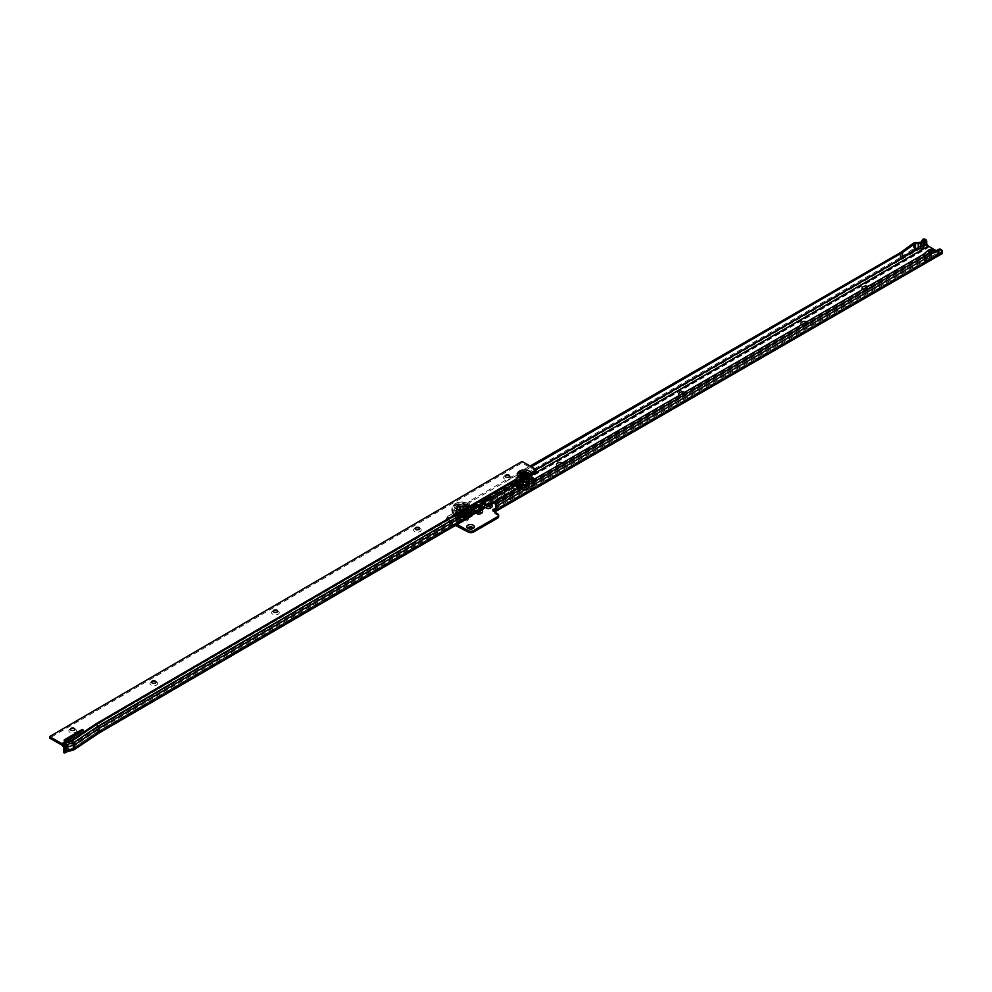 <?xml version="1.0" encoding="UTF-8"?>
<svg xmlns="http://www.w3.org/2000/svg" width="992" height="992" viewBox="0 0 992 992"><rect width="100%" height="100%" fill="white"/><g stroke="black" fill="none" stroke-linecap="round" stroke-linejoin="round"><path stroke-width="0.74" stroke-dasharray="4.96 3.72" d="M463.785 513.856A2.79 1.612 0 0 0 460.747 513.509A2.79 1.612 0 0 0 459.023 514.997A2.79 1.612 0 0 0 459.842 516.138A2.79 1.612 0 0 0 462.88 516.485A2.79 1.612 0 0 0 464.603 514.997A2.79 1.612 0 0 0 463.785 513.856A2.79 1.612 0 0 0 459.842 513.856A2.79 1.612 0 0 0 459.842 516.138A2.79 1.612 0 0 0 463.785 516.138A2.79 1.612 0 0 0 463.785 513.856M463.785 515.319A2.79 1.612 0 0 0 460.747 514.972A2.79 1.612 0 0 0 459.023 516.46A2.79 1.612 0 0 0 459.842 517.601A2.79 1.612 0 0 0 462.88 517.948A2.79 1.612 0 0 0 464.603 516.46A2.79 1.612 0 0 0 463.785 515.319M867.913 286.44A3.832 2.207 180 0 1 868.533 286.725A3.832 2.207 180 0 1 868.533 289.85A3.832 2.207 180 0 1 863.114 289.85L864.23 290.495A2.244 1.302 0 0 0 867.417 290.495A2.244 1.302 0 0 0 868.074 289.565A2.244 1.302 0 0 0 867.417 288.647A2.244 1.302 0 0 0 864.962 288.374A2.244 1.302 0 0 0 863.573 289.565A2.244 1.302 0 0 0 864.23 290.495L863.114 289.85A3.832 2.207 180 0 1 862.618 289.49M806.806 321.718A3.832 2.207 180 0 1 807.426 322.003A3.832 2.207 180 0 1 807.426 325.128A3.832 2.207 180 0 1 802.007 325.128L803.123 325.773A2.244 1.302 0 0 0 806.31 325.773A2.244 1.302 0 0 0 806.967 324.855A2.244 1.302 0 0 0 806.31 323.925A2.244 1.302 0 0 0 803.855 323.652A2.244 1.302 0 0 0 802.466 324.855A2.244 1.302 0 0 0 803.123 325.773L802.007 325.128A3.832 2.207 180 0 1 801.511 324.768M684.592 392.274A3.832 2.207 180 0 1 685.212 392.559A3.832 2.207 180 0 1 685.212 395.684A3.832 2.207 180 0 1 679.793 395.684L680.909 396.329A2.244 1.302 0 0 0 684.096 396.329A2.244 1.302 0 0 0 684.753 395.411A2.244 1.302 0 0 0 684.096 394.494A2.244 1.302 0 0 0 681.64 394.208A2.244 1.302 0 0 0 680.252 395.411A2.244 1.302 0 0 0 680.909 396.329L679.793 395.684A3.832 2.207 180 0 1 679.297 395.337M562.377 462.83A3.832 2.207 180 0 1 562.997 463.128A3.832 2.207 180 0 1 562.997 466.24A3.832 2.207 180 0 1 557.578 466.24L558.694 466.885A2.244 1.302 0 0 0 561.881 466.885A2.244 1.302 0 0 0 562.538 465.967A2.244 1.302 0 0 0 561.881 465.05A2.244 1.302 0 0 0 559.426 464.764A2.244 1.302 0 0 0 558.037 465.967A2.244 1.302 0 0 0 558.694 466.885L557.578 466.24A3.832 2.207 180 0 1 557.082 465.893M486.365 508.09A2.244 1.302 0 0 0 486.774 508.412L485.658 507.768L486.774 508.412A2.244 1.302 0 0 0 489.949 508.412A2.244 1.302 0 0 0 490.358 508.09M485.125 507.383A3.832 2.207 180 0 1 485.981 504.482A3.832 2.207 180 0 1 491.065 504.643A3.832 2.207 180 0 1 491.114 504.68M476.817 513.608A2.244 1.302 0 0 0 477.226 513.93L476.11 513.286L477.226 513.93A2.244 1.302 0 0 0 480.401 513.93A2.244 1.302 0 0 0 480.81 513.608M475.602 512.926A3.832 2.207 180 0 1 476.408 510.012A3.832 2.207 180 0 1 481.517 510.161A3.832 2.207 180 0 1 481.604 510.21M479.024 511.711A2.244 1.302 0 0 0 476.966 512.269M468.534 528.674A2.244 1.302 0 0 0 468.943 528.996L467.827 528.352L468.943 528.996A2.244 1.302 0 0 0 472.13 528.996A2.244 1.302 0 0 0 472.539 528.674M867.417 288.833A2.244 1.302 0 0 0 864.962 288.548A2.244 1.302 0 0 0 863.573 289.751A2.244 1.302 0 0 0 864.23 290.668A2.244 1.302 0 0 0 866.686 290.954A2.244 1.302 0 0 0 868.074 289.751A2.244 1.302 0 0 0 867.417 288.833M806.31 324.111A2.244 1.302 0 0 0 803.855 323.838A2.244 1.302 0 0 0 802.466 325.029A2.244 1.302 0 0 0 803.123 325.946A2.244 1.302 0 0 0 805.578 326.232A2.244 1.302 0 0 0 806.967 325.029A2.244 1.302 0 0 0 806.31 324.111M684.096 394.68A2.244 1.302 0 0 0 681.64 394.394A2.244 1.302 0 0 0 680.252 395.597A2.244 1.302 0 0 0 680.909 396.515A2.244 1.302 0 0 0 683.364 396.8A2.244 1.302 0 0 0 684.753 395.597A2.244 1.302 0 0 0 684.096 394.68M561.881 465.236A2.244 1.302 0 0 0 559.426 464.95A2.244 1.302 0 0 0 558.037 466.153A2.244 1.302 0 0 0 558.694 467.071A2.244 1.302 0 0 0 561.15 467.356A2.244 1.302 0 0 0 562.538 466.153A2.244 1.302 0 0 0 561.881 465.236M486.117 507.594A2.244 1.302 0 0 0 486.105 507.681A2.244 1.302 0 0 0 486.774 508.598A2.244 1.302 0 0 0 489.217 508.884A2.244 1.302 0 0 0 490.606 507.681A2.244 1.302 0 0 0 490.606 507.594M478.714 511.897A2.244 1.302 0 0 0 477.301 512.232M476.569 513.1A2.244 1.302 0 0 0 476.557 513.199A2.244 1.302 0 0 0 477.226 514.116A2.244 1.302 0 0 0 479.669 514.389A2.244 1.302 0 0 0 481.058 513.199A2.244 1.302 0 0 0 481.058 513.1M468.298 528.166A2.244 1.302 0 0 0 468.286 528.265A2.244 1.302 0 0 0 468.943 529.182A2.244 1.302 0 0 0 471.398 529.455A2.244 1.302 0 0 0 472.787 528.265A2.244 1.302 0 0 0 472.787 528.166M900.327 252.315L900.327 258.974L899.694 252.687M901.22 251.807L901.17 257.288L913.917 249.922M938.258 251.026L936.994 250.368L939.015 249.215M935.406 250.616L930.57 250.207L934.427 251.026L929.628 252.898L924.767 257.573L929.752 253.332L937.118 250.455L929.752 253.332L929.752 257.275L924.767 261.528L924.767 257.573M936.994 250.53L929.777 253.196L924.891 257.511M940.379 249.24A3.596 2.083 -60 0 1 941.123 250.889L941.482 253.853L941.011 252.216L495.206 509.603M937.118 250.455L937.118 254.398L495.43 509.404M915.455 249.042L922.61 244.689L921.382 247.182L924.098 245.632M926.863 244.057L926.379 245.136A2.071 1.19 60 0 1 925.474 243.04L922.61 244.689L922.61 239.456M466.587 510.917L466.587 509.454A1.352 0.781 180 0 1 464.678 509.442L464.678 510.917A1.352 0.781 0 0 0 466.587 510.917L469.414 512.542A2.071 1.19 60 0 1 468.869 512.095L467.133 510.285A2.071 1.19 60 0 1 466.24 508.474L466.662 507.941A1.352 0.781 120 0 0 467.17 506.664L467.17 505.35A3.596 2.083 -60 0 1 469.055 501.419L530.137 466.054M918.505 248.868L921.357 247.219A1.352 0.781 180 0 1 920.216 247.727L920.216 242.284M466.587 509.454L469.427 511.078L466.24 508.474M920.216 247.727L915.356 248L915.356 242.556M924.718 239.097A3.596 2.083 -60 0 1 925.474 240.746L925.474 243.04M531.414 466.786L470.642 501.865L469.377 501.134M470.642 501.865L470.32 502.15A3.596 2.083 120 0 0 468.435 506.081L468.435 507.408A1.352 0.781 -60 0 1 467.926 508.673L467.492 508.958M505.064 496.744L506.342 497.488A3.596 2.083 0 0 0 510.272 497.934A3.596 2.083 0 0 0 512.492 496.012A3.596 2.083 0 0 0 511.438 494.537L510.161 493.805A3.596 2.083 0 0 0 506.242 493.359A3.596 2.083 0 0 0 504.01 495.281A3.596 2.083 0 0 0 505.064 496.744L505.064 498.22L506.342 498.951A3.596 2.083 0 0 0 510.272 499.398A3.596 2.083 0 0 0 512.492 497.488A3.596 2.083 0 0 0 511.438 496.012L510.161 495.281A3.596 2.083 0 0 0 506.242 494.822A3.596 2.083 0 0 0 504.01 496.744A3.596 2.083 0 0 0 505.064 498.22M936.237 250.666L940.788 252.191M464.678 509.479A4.055 2.344 0 0 0 465.868 507.83A4.055 2.344 0 0 0 463.363 505.672A4.055 2.344 0 0 0 458.949 506.168A4.055 2.344 0 0 0 457.771 507.83A4.055 2.344 0 0 0 460.263 509.987A4.055 2.344 0 0 0 464.678 509.479L464.814 509.516A3.596 2.083 0 0 0 459.718 509.516L447.628 516.497A3.596 2.083 0 0 0 446.574 517.973A3.596 2.083 0 0 0 447.628 519.436L457.114 524.47M495.293 503.266A3.596 2.542 -165 0 1 495.74 502.473L923.106 255.614L924.891 257.362L495.554 505.238M923.44 254.374L923.106 255.614L927.979 251.447L930.558 250.443M496.31 500.985L495.975 502.212M899.694 257.932L466.662 507.941L467.926 508.673L535.668 469.563M535.792 469.836L467.604 509.194L467.133 510.285L926.379 245.136L927.805 247.132A2.071 1.19 -120 0 0 928.351 247.578L938.878 253.654A2.071 1.19 -120 0 0 939.424 253.853L941.272 253.828M927.247 244.888L926.9 245.669M495.107 511.661A2.071 1.19 60 0 1 494.958 511.649L493.222 511.463A2.071 1.19 60 0 1 492.677 511.264L492.664 509.801L492.652 511.264L495.107 512.678A1.352 0.781 0 0 0 495.107 513.782L497.587 515.22A3.596 2.083 180 0 1 498.641 516.683M469.427 512.542L469.427 511.078L469.414 512.554L928.351 247.578M447.628 519.436L447.628 520.912L455.464 525.438M447.628 520.912A3.596 2.083 180 0 1 446.574 519.436A3.596 2.083 180 0 1 447.628 517.973L459.718 510.992A3.596 2.083 180 0 1 464.814 510.992L464.678 510.917M495.107 512.678L495.107 513.782M464.814 509.516L464.814 510.992M941.966 253.766A2.071 1.19 60 0 1 941.482 253.853L494.958 511.649L494.785 511.029M902.559 257.945L918.257 248.88M901.158 257.238L913.52 248.558A2.703 1.562 180 0 1 915.356 248M941.123 252.08L929.752 257.275M930.57 250.207L930.756 249.265M495.554 504.866L924.755 257.064L929.628 252.898L927.979 251.447L928.314 250.207M937.006 251.249L934.29 251.013L935.791 250.84M900.327 258.974L900.327 252.687M455.985 510.682L454.832 510.954L455.985 510.682M455.985 512.703L454.832 512.976L455.985 512.703M455.985 507.916L454.832 508.202L455.985 507.916M455.03 510.496L456.184 510.223L455.03 510.496M457.684 507.036L456.531 507.309L457.684 507.036M457.684 509.057L456.531 509.33L457.684 509.057M457.684 504.283L456.531 504.556L457.684 504.283M456.729 506.85L457.882 506.577L456.729 506.85M463.983 506.056L462.83 506.342L463.983 506.056M463.983 508.078L462.83 508.363L463.983 508.078M463.983 503.304L462.83 503.576L463.983 503.304M463.028 505.883L464.182 505.598L463.028 505.883M468.596 508.722L467.443 509.008L468.596 508.722M468.596 510.744L467.443 511.029L468.596 510.744M468.596 505.97L467.443 506.242L468.596 505.97M467.641 508.549L468.794 508.264L467.641 508.549M466.91 512.368L465.756 512.641L466.91 512.368M466.91 514.389L465.756 514.662L466.91 514.389M466.91 509.615L465.756 509.888L466.91 509.615M465.955 512.182L467.108 511.909L465.955 512.182M460.61 513.348L459.457 513.62L460.61 513.348M460.61 515.369L459.457 515.642L460.61 515.369M460.61 510.582L459.457 510.855L460.61 510.582M459.656 513.162L460.809 512.876L459.656 513.162M463.562 511.029L463.723 511.116A2.703 1.562 0 0 0 459.904 511.116A2.703 1.562 0 0 0 459.904 513.323A2.703 1.562 0 0 0 463.723 513.323A2.703 1.562 0 0 0 463.723 511.116L463.562 511.029A2.48 1.426 180 0 1 464.293 512.033A2.48 1.426 180 0 1 462.768 513.36A2.48 1.426 180 0 1 460.065 513.05A2.48 1.426 180 0 1 459.346 512.033A2.48 1.426 180 0 1 460.065 511.029A2.48 1.426 180 0 1 463.562 511.029M460.065 509.665L459.904 509.578A2.703 1.562 180 0 1 459.904 507.371A2.703 1.562 180 0 1 463.723 507.371A2.703 1.562 180 0 1 463.723 509.578A2.703 1.562 180 0 1 459.904 509.578L460.065 509.665A2.48 1.426 0 0 0 463.562 509.665A2.48 1.426 0 0 0 464.293 508.66A2.48 1.426 0 0 0 463.562 507.644A2.48 1.426 0 0 0 460.871 507.334A2.48 1.426 0 0 0 459.346 508.66A2.48 1.426 0 0 0 460.065 509.665M454.844 513.261A9.858 5.692 0 0 0 465.756 514.464A9.858 5.692 0 0 0 471.671 509.032A9.858 5.692 0 0 0 468.782 505.213A9.858 5.692 0 0 0 458.217 503.948A9.858 5.692 0 0 0 451.968 509.032A9.858 5.692 0 0 0 454.844 513.261M457.833 512.269A5.63 3.249 0 0 0 463.971 512.976A5.63 3.249 0 0 0 467.443 509.975A5.63 3.249 0 0 0 465.794 507.681A5.63 3.249 0 0 0 459.668 506.974A5.63 3.249 0 0 0 456.196 509.975A5.63 3.249 0 0 0 457.833 512.269A5.63 3.249 0 0 0 463.971 512.976A5.63 3.249 0 0 0 467.443 509.975A5.63 3.249 0 0 0 465.794 507.681A5.63 3.249 0 0 0 459.668 506.974A5.63 3.249 0 0 0 456.196 509.975A5.63 3.249 0 0 0 457.833 512.269M457.833 511.537A5.63 3.249 0 0 0 463.971 512.244A5.63 3.249 0 0 0 467.443 509.243A5.63 3.249 0 0 0 465.794 506.949A5.63 3.249 0 0 0 459.668 506.242A5.63 3.249 0 0 0 456.196 509.243A5.63 3.249 0 0 0 457.833 511.537A5.63 3.249 180 0 1 456.196 509.243A5.63 3.249 180 0 1 459.668 506.242A5.63 3.249 180 0 1 465.794 506.949A5.63 3.249 180 0 1 467.443 509.243A5.63 3.249 180 0 1 463.971 512.244A5.63 3.249 180 0 1 457.833 511.537M454.844 514.005A9.858 5.692 0 0 0 465.422 515.27A9.858 5.692 0 0 0 471.671 510.186A9.858 5.692 0 0 0 468.782 505.957A9.858 5.692 0 0 0 457.882 504.767A9.858 5.692 0 0 0 451.968 510.186A9.858 5.692 0 0 0 454.844 514.005M465.955 514.86L467.108 514.588L465.955 514.86M465.955 510.235L467.108 509.962L465.955 510.235M459.656 515.84L460.809 515.567L459.656 515.84M459.656 511.215L460.809 510.93L459.656 511.215M455.03 513.174L456.184 512.901L455.03 513.174M455.03 508.549L456.184 508.276L455.03 508.549M456.729 509.541L457.882 509.256L456.729 509.541M456.729 504.903L457.882 504.63L456.729 504.903M463.028 508.561L464.182 508.288L463.028 508.561M463.028 503.936L464.182 503.651L463.028 503.936M467.641 511.227L468.794 510.954L467.641 511.227M467.641 506.59L468.794 506.317L467.641 506.59M468.881 505.164A9.994 5.766 180 0 1 471.808 509.243A9.994 5.766 180 0 1 465.645 514.575A9.994 5.766 180 0 1 454.758 513.323A9.994 5.766 180 0 1 451.819 509.243A9.994 5.766 180 0 1 457.994 503.911A9.994 5.766 180 0 1 468.881 505.164M454.758 514.054A9.994 5.766 0 0 0 465.645 515.307A9.994 5.766 0 0 0 471.808 509.975A9.994 5.766 0 0 0 468.881 505.895A9.994 5.766 0 0 0 457.994 504.643A9.994 5.766 0 0 0 451.819 509.975A9.994 5.766 0 0 0 454.758 514.054M460.226 508.71A2.244 1.302 0 0 0 462.681 508.995A2.244 1.302 0 0 0 464.07 507.792A2.244 1.302 0 0 0 463.413 506.875A2.244 1.302 0 0 0 460.958 506.59A2.244 1.302 0 0 0 459.569 507.792A2.244 1.302 0 0 0 460.226 508.71M460.226 508.747A2.244 1.302 0 0 0 462.681 509.032A2.244 1.302 0 0 0 464.07 507.83A2.244 1.302 0 0 0 463.413 506.912A2.244 1.302 0 0 0 460.958 506.627A2.244 1.302 0 0 0 459.569 507.83A2.244 1.302 0 0 0 460.226 508.747M460.486 508.598A1.885 1.091 0 0 0 462.545 508.834A1.885 1.091 0 0 0 463.71 507.83A1.885 1.091 0 0 0 463.152 507.061A1.885 1.091 0 0 0 461.094 506.825A1.885 1.091 0 0 0 459.928 507.83A1.885 1.091 0 0 0 460.486 508.598M460.486 509.181A1.885 1.091 0 0 0 462.545 509.429A1.885 1.091 0 0 0 463.71 508.412A1.885 1.091 0 0 0 463.152 507.644A1.885 1.091 0 0 0 461.094 507.408A1.885 1.091 0 0 0 459.928 508.412A1.885 1.091 0 0 0 460.486 509.181M460.065 509.429A2.48 1.426 0 0 0 462.768 509.739A2.48 1.426 0 0 0 464.293 508.412A2.48 1.426 0 0 0 463.562 507.408A2.48 1.426 0 0 0 460.871 507.098A2.48 1.426 0 0 0 459.346 508.412A2.48 1.426 0 0 0 460.065 509.429M458.763 514.042A4.315 2.492 0 0 0 463.772 514.501A4.315 2.492 0 0 0 466.091 511.884A4.315 2.492 0 0 0 464.876 510.508A4.315 2.492 0 0 0 460.474 509.9A4.315 2.492 0 0 0 457.548 511.884A4.315 2.492 0 0 0 458.763 514.042M458.763 516.758A4.315 2.492 0 0 0 463.152 517.365A4.315 2.492 0 0 0 466.091 515.381A4.315 2.492 0 0 0 464.876 513.236A4.315 2.492 0 0 0 459.854 512.765A4.315 2.492 0 0 0 457.548 515.381A4.315 2.492 0 0 0 458.763 516.758M463.723 515.356A2.703 1.562 0 0 0 460.784 515.022A2.703 1.562 0 0 0 459.122 516.46A2.703 1.562 0 0 0 459.904 517.564A2.703 1.562 0 0 0 462.855 517.898A2.703 1.562 0 0 0 464.516 516.46A2.703 1.562 0 0 0 463.723 515.356M459.147 518.01A3.782 2.182 180 0 1 458.031 516.46A3.782 2.182 180 0 1 460.375 514.451A3.782 2.182 180 0 1 464.492 514.922A3.782 2.182 180 0 1 465.595 516.46A3.782 2.182 180 0 1 463.264 518.481A3.782 2.182 180 0 1 459.147 518.01M464.492 515.146A3.782 2.182 180 0 1 465.595 516.683A3.782 2.182 180 0 1 463.264 518.704A3.782 2.182 180 0 1 459.147 518.233A3.782 2.182 180 0 1 458.031 516.683A3.782 2.182 180 0 1 460.375 514.662A3.782 2.182 180 0 1 464.492 515.146M462.991 516.361A1.649 0.955 0 0 0 462.706 516.237A1.649 0.955 0 0 0 460.92 516.237A1.649 0.955 0 0 0 460.648 516.361A1.649 0.955 0 0 0 460.648 517.712A1.649 0.955 0 0 0 462.991 517.712A1.649 0.955 0 0 0 462.991 516.361M463.19 509.206A1.934 1.116 0 0 0 463.748 508.412A1.934 1.116 0 0 0 462.557 507.383A1.934 1.116 0 0 0 460.449 507.631A1.934 1.116 0 0 0 459.879 508.412A1.934 1.116 0 0 0 461.082 509.454A1.934 1.116 0 0 0 463.19 509.206M463.19 508.623A1.934 1.116 0 0 0 463.748 507.83A1.934 1.116 0 0 0 462.557 506.8A1.934 1.116 0 0 0 460.449 507.036A1.934 1.116 0 0 0 459.879 507.83A1.934 1.116 0 0 0 461.082 508.859A1.934 1.116 0 0 0 463.19 508.623M458.949 506.763A4.055 2.344 0 0 0 457.771 508.412A4.055 2.344 0 0 0 460.263 510.582A4.055 2.344 0 0 0 464.678 510.074A4.055 2.344 0 0 0 465.868 508.412A4.055 2.344 0 0 0 463.363 506.255A4.055 2.344 0 0 0 458.949 506.763M70.655 728.884A3.832 2.207 0 0 0 69.948 729.207A3.832 2.207 0 0 0 69.961 732.332A3.832 2.207 0 0 0 75.367 732.332A3.832 2.207 0 0 0 75.355 729.207A3.832 2.207 0 0 0 74.648 728.884M74.896 729.393A2.244 1.302 180 0 1 74.896 729.48A2.244 1.302 180 0 1 73.52 730.682A2.244 1.302 180 0 1 71.064 730.41A2.244 1.302 180 0 1 70.395 729.48A2.244 1.302 180 0 1 70.407 729.393M151.776 681.64A3.832 2.207 0 0 0 151.069 681.963A3.832 2.207 0 0 0 151.082 685.088A3.832 2.207 0 0 0 156.476 685.075A3.832 2.207 0 0 0 156.476 681.963A3.832 2.207 0 0 0 155.769 681.64M156.017 682.149A2.244 1.302 180 0 1 156.017 682.236A2.244 1.302 180 0 1 154.64 683.438A2.244 1.302 180 0 1 152.185 683.153A2.244 1.302 180 0 1 151.516 682.236A2.244 1.302 180 0 1 151.528 682.149M273.445 610.774A3.832 2.207 0 0 0 272.738 611.097A3.832 2.207 0 0 0 272.75 614.222A3.832 2.207 0 0 0 278.157 614.209A3.832 2.207 0 0 0 278.157 611.097A3.832 2.207 0 0 0 277.45 610.774M277.698 611.27A2.244 1.302 180 0 1 277.698 611.37A2.244 1.302 180 0 1 276.309 612.572A2.244 1.302 180 0 1 273.866 612.287A2.244 1.302 180 0 1 273.197 611.37A2.244 1.302 180 0 1 273.197 611.27M415.4 528.091A3.832 2.207 0 0 0 414.693 528.414A3.832 2.207 0 0 0 414.706 531.538A3.832 2.207 0 0 0 420.112 531.526A3.832 2.207 0 0 0 420.112 528.414A3.832 2.207 0 0 0 419.405 528.091M419.653 528.6A2.244 1.302 180 0 1 419.653 528.686A2.244 1.302 180 0 1 418.264 529.889A2.244 1.302 180 0 1 415.822 529.604A2.244 1.302 180 0 1 415.152 528.686A2.244 1.302 180 0 1 415.164 528.6M505.399 475.676A3.832 2.207 0 0 0 504.692 475.999A3.832 2.207 0 0 0 504.705 479.124A3.832 2.207 0 0 0 510.111 479.124A3.832 2.207 0 0 0 510.099 475.999A3.832 2.207 0 0 0 509.392 475.676M509.64 476.185A2.244 1.302 180 0 1 509.64 476.272A2.244 1.302 180 0 1 508.264 477.474A2.244 1.302 180 0 1 505.808 477.202A2.244 1.302 180 0 1 505.139 476.272A2.244 1.302 180 0 1 505.151 476.185M522.412 477.958A2.79 1.612 180 0 1 521.581 476.817A2.79 1.612 180 0 1 523.305 475.329A2.79 1.612 180 0 1 526.343 475.676A2.79 1.612 180 0 1 527.161 476.817A2.79 1.612 180 0 1 525.45 478.305A2.79 1.612 180 0 1 522.412 477.958A2.79 1.612 180 0 1 522.387 475.689A2.79 1.612 180 0 1 526.343 475.676A2.79 1.612 180 0 1 526.355 477.958A2.79 1.612 180 0 1 522.412 477.958M522.412 476.495A2.79 1.612 180 0 1 521.581 475.354A2.79 1.612 180 0 1 523.305 473.866A2.79 1.612 180 0 1 526.343 474.201A2.79 1.612 180 0 1 527.161 475.354A2.79 1.612 180 0 1 525.45 476.842A2.79 1.612 180 0 1 522.412 476.495M65.422 740.664L64.269 742.066L68.894 741.123A4.501 2.604 0 0 0 70.283 740.491L83.328 731.699L82.386 730.868M75.355 729.207A3.832 2.207 0 0 0 75.342 729.194L74.239 728.562M156.476 681.963A3.832 2.207 0 0 0 156.463 681.95L155.36 681.318M278.157 611.097A3.832 2.207 0 0 0 278.144 611.084L277.041 610.452M420.112 528.414A3.832 2.207 0 0 0 420.1 528.401L418.996 527.769M510.099 475.999A3.832 2.207 0 0 0 510.086 475.986L508.983 475.354M61.926 745.116L71.449 741.78L95.827 725.375L515.654 480.835L517.489 482.707L516.72 483.488A1.352 0.781 119.8 0 0 516.658 483.91L516.658 487.618L517.936 488.448L516.708 489.44A3.596 1.476 -11.6 0 0 513.41 490.036L513.075 488.436A3.596 1.476 -11.6 0 1 516.373 487.841L516.708 489.44L517.936 488.448L514.612 484.108A9.771 5.642 180 0 1 520.453 478.727A9.771 5.642 180 0 1 531.253 479.892A9.771 5.642 180 0 1 534.142 484.108A9.771 5.642 180 0 1 528.438 489.019A9.771 5.642 180 0 1 518.27 488.3M534.775 468.708L534.775 470.183L522.052 462.892L49.6 738.06M534.775 470.183A3.596 2.083 180 0 1 535.841 471.659M488.027 499.869L518.308 482.025A1.352 0.781 0 0 0 517.998 482.162L515.666 480.822L515.654 479.359L515.666 480.822M71.449 741.78L73.383 743.926L97.762 727.508L97.762 731.6L473.196 512.529M471.473 508.14A9.908 5.716 180 0 0 471.522 507.929A2.703 1.562 0 0 1 473.866 506.565L473.866 510.607A2.703 1.562 0 0 0 471.522 511.971A9.908 5.716 180 0 1 468.708 515.344L471.126 513.943L472.328 514.91M471.064 508.388L470.704 508.586A0.905 0.67 23.7 0 0 470.667 509.578L97.638 727.235L73.259 743.653L65.633 745.872L63.897 744.062L71.511 741.842L95.902 725.425L97.762 727.508L472.018 509.665M471.398 508.747L470.915 509.826L472.428 510.62M66.538 751.961L66.452 751.986A2.071 1.203 59.8 0 1 65.943 751.986L64.356 751.576L64.046 749.952L65.621 750.374L73.234 748.142L97.762 731.6L73.383 748.018L63.848 751.44L65.757 750.237L65.757 746.145L73.383 743.926L73.334 748.142L71.585 747.708L71.92 749.32L73.569 749.754L97.948 733.336L96.298 732.902L513 490.209M474.846 511.574L477.226 510.644L477.549 512.244L482 509.665L481.666 508.053L482 509.665L483.129 508.549M471.882 515.877A2.071 1.203 59.8 0 1 471.386 515.964L472.353 514.823M98.63 733.274L98.617 733.274A2.071 1.203 -120.2 0 1 97.948 733.336L471.225 515.939L470.89 514.327L97.625 731.736L95.964 731.29L512.666 488.597M481.666 508.053L477.226 510.644L479.657 508.97L479.657 505.077L479.83 508.871L484.282 506.069M485.931 505.114L488.076 504.754M481.827 502.113L481.48 502.312A0.905 0.67 23.7 0 0 481.442 503.304L479.83 504.965L479.83 508.871A9.908 5.716 180 0 0 482.608 505.511A2.703 1.562 180 0 1 484.964 504.147A9.908 5.716 0 0 0 490.78 502.498L488.052 504.085L488.858 504.556M516.224 479.806L515.741 480.897L95.827 725.375M73.334 748.142L97.712 731.724L470.977 514.315M480.922 505.66L480.934 509.714M473.866 510.607A9.908 5.716 0 0 0 479.657 508.97L479.657 505.077L477.326 506.23M472.043 514.464L471.126 513.943M483.104 508.636L481.827 507.904L477.35 510.52L478.628 511.252M477.276 510.359L478.194 510.88M63.736 746.988L65.633 745.872L63.86 747.261M482.906 508.239L481.901 507.668M483.067 504.023A11.706 6.758 180 0 1 482.918 504.196L481.79 503.676L482.794 503.39M481.38 505.399A11.706 6.758 180 0 0 482.918 504.196L483.203 504.345M488.126 504.742L489.403 504.978M516.658 487.63L488.052 504.085M490.78 502.498L490.78 498.604L488.089 499.956M517.96 481.616L516.72 483.488L517.998 484.22M64.294 749.84L71.585 747.708L95.964 731.29L96.298 732.902L71.92 749.32L64.629 751.452L64.021 749.964A3.596 1.476 -11.6 0 0 63.86 750.138M64.629 751.452L64.368 751.564A3.596 1.476 -11.6 0 0 63.872 752.556M63.86 751.39L65.708 750.361M522.052 462.892L522.052 461.429M63.823 744.012L61.988 745.178M470.915 514.327L471.386 515.964M471.026 514.253L472.266 515.307M488.138 504.283L489.378 505.35M481.802 507.966L483.042 509.032M477.363 510.558L478.603 511.624M477.251 510.644L477.722 512.281M472.254 510.186A11.706 6.758 180 0 1 472.043 510.421A11.706 6.758 180 0 1 470.295 511.86M478.181 506.85A11.706 6.758 0 0 0 480.661 505.821M488.858 500.514A11.706 6.758 0 0 0 491.747 499.36M482.558 501.679A9.908 5.716 180 0 0 482.608 501.468A2.703 1.562 180 0 1 484.964 500.104A9.908 5.716 0 0 0 485.324 500.08M487.816 499.646A9.908 5.716 0 0 0 489.899 498.914M482.224 502.522A9.908 5.716 180 0 1 480.587 504.333M477.115 505.994A9.908 5.716 0 0 0 478.814 505.374M471.299 508.648A9.908 5.716 180 0 1 469.489 510.793M73.569 749.754L64.195 753.002M525.562 478.466L526.715 478.194L525.562 478.466M525.562 476.445L526.715 476.172L525.562 476.445M525.562 481.219L526.715 480.946L525.562 481.219M526.516 478.652L525.363 478.925L526.516 478.652M519.262 479.458L520.416 479.186L519.262 479.458M519.262 477.437L520.416 477.164L519.262 477.437M519.262 482.211L520.416 481.938L519.262 482.211M520.217 479.644L519.064 479.917L520.217 479.644M517.601 483.104L518.754 482.831L517.601 483.104M517.601 481.083L518.754 480.81L517.601 481.083M517.601 485.857L518.754 485.584L517.601 485.857M518.556 483.29L517.402 483.563L518.556 483.29M522.238 485.758L523.392 485.485L522.238 485.758M522.238 488.51L523.392 488.238L522.238 488.51M523.193 485.944L522.04 486.216L523.193 485.944M528.538 484.766L529.678 484.493L528.538 484.766M529.046 482.075L529.678 482.472L528.339 482.484L528.339 484.493L528.339 482.484M528.538 487.518L529.678 487.246L528.538 487.518M529.48 484.952L528.339 485.224L529.48 484.952M530.199 481.12L531.34 480.847L530.199 481.12M530.199 483.873L531.34 483.6L530.199 483.873M531.142 481.306L530.001 481.579L531.142 481.306M522.474 480.698A2.703 1.562 180 0 1 522.462 480.698A2.703 1.562 180 0 1 522.462 478.491A2.703 1.562 180 0 1 526.281 478.491A2.703 1.562 180 0 1 526.281 480.698A2.703 1.562 180 0 1 522.474 480.698L522.623 480.785A2.48 1.426 0 0 0 522.635 480.798A2.48 1.426 0 0 0 526.12 480.785A2.48 1.426 0 0 0 526.851 479.781A2.48 1.426 0 0 0 526.12 478.764A2.48 1.426 0 0 0 523.416 478.454A2.48 1.426 0 0 0 521.904 479.781A2.48 1.426 0 0 0 522.623 480.785M526.281 482.236A2.703 1.562 0 0 0 522.462 482.236A2.703 1.562 0 0 0 522.474 484.456A2.703 1.562 0 0 0 526.293 484.443A2.703 1.562 0 0 0 526.281 482.236L526.12 482.149A2.48 1.426 180 0 1 526.851 483.154A2.48 1.426 180 0 1 525.326 484.48A2.48 1.426 180 0 1 522.635 484.17A2.48 1.426 180 0 1 521.904 483.154A2.48 1.426 180 0 1 522.623 482.149A2.48 1.426 180 0 1 526.12 482.149M531.315 478.528A9.858 5.692 180 0 1 534.229 482.782A9.858 5.692 180 0 1 527.992 487.866A9.858 5.692 180 0 1 517.44 486.613A9.858 5.692 180 0 1 514.526 482.782A9.858 5.692 180 0 1 520.416 477.363A9.858 5.692 180 0 1 531.315 478.528M528.339 479.533A5.63 3.249 180 0 1 530.001 481.839A5.63 3.249 180 0 1 526.541 484.828A5.63 3.249 180 0 1 520.416 484.146A5.63 3.249 180 0 1 518.742 481.839A5.63 3.249 180 0 1 522.214 478.838A5.63 3.249 180 0 1 528.339 479.533A5.63 3.249 180 0 1 530.001 481.839A5.63 3.249 180 0 1 526.541 484.828A5.63 3.249 180 0 1 520.416 484.146A5.63 3.249 180 0 1 518.742 481.839A5.63 3.249 180 0 1 522.214 478.838A5.63 3.249 180 0 1 528.339 479.533M528.339 480.264A5.63 3.249 180 0 1 530.001 482.571A5.63 3.249 180 0 1 526.541 485.572A5.63 3.249 180 0 1 520.416 484.877A5.63 3.249 180 0 1 518.742 482.571A5.63 3.249 180 0 1 522.214 479.57A5.63 3.249 180 0 1 528.339 480.264A5.63 3.249 0 0 0 522.214 479.57A5.63 3.249 0 0 0 518.742 482.571A5.63 3.249 0 0 0 520.416 484.877A5.63 3.249 0 0 0 526.541 485.572A5.63 3.249 0 0 0 530.001 482.571A5.63 3.249 0 0 0 528.339 480.264M517.936 486.142A9.858 5.692 180 0 1 517.44 485.882A9.858 5.692 180 0 1 514.526 481.628A9.858 5.692 180 0 1 520.75 476.544A9.858 5.692 180 0 1 531.315 477.797A9.858 5.692 180 0 1 534.229 481.628A9.858 5.692 180 0 1 520.428 487.047M528.922 482.149L529.678 482.546L528.339 482.546M529.48 486.898L528.339 487.171L529.48 486.898M531.34 478.826L531.34 480.847L531.34 478.9L530.001 478.863L530.001 480.847L530.001 478.826M531.142 483.253L530.001 483.526L531.142 483.253M526.516 475.962L525.363 476.247L526.516 475.962M526.516 480.599L525.363 480.872L526.516 480.599M520.217 476.954L519.064 477.239L520.217 476.954M520.217 481.591L519.064 481.864L520.217 481.591M518.556 480.599L517.402 480.884L518.556 480.599M518.556 485.237L517.402 485.51L518.556 485.237M523.392 483.526L523.392 485.485L523.392 483.464L522.04 483.501L522.04 485.485L522.04 483.526M523.193 487.89L522.04 488.163L523.193 487.89M519.486 487.605A9.994 5.766 0 0 0 534.366 482.571A9.994 5.766 0 0 0 531.414 478.479A9.994 5.766 0 0 0 520.527 477.251A9.994 5.766 0 0 0 514.377 482.571A9.994 5.766 0 0 0 517.34 486.663A9.994 5.766 0 0 0 517.936 486.985M517.936 486.254A9.994 5.766 180 0 1 517.34 485.931A9.994 5.766 180 0 1 514.377 481.839A9.994 5.766 180 0 1 520.527 476.507A9.994 5.766 180 0 1 531.414 477.735A9.994 5.766 180 0 1 534.366 481.839A9.994 5.766 180 0 1 520.329 487.109M525.958 483.104A2.244 1.302 180 0 1 526.628 484.022A2.244 1.302 180 0 1 525.239 485.224A2.244 1.302 180 0 1 522.784 484.939A2.244 1.302 180 0 1 522.127 484.022A2.244 1.302 180 0 1 523.503 482.819A2.244 1.302 180 0 1 525.958 483.104M525.958 483.067A2.244 1.302 180 0 1 526.628 483.984A2.244 1.302 180 0 1 525.239 485.187A2.244 1.302 180 0 1 522.784 484.902A2.244 1.302 180 0 1 522.127 483.984A2.244 1.302 180 0 1 523.503 482.782A2.244 1.302 180 0 1 525.958 483.067M525.71 483.216A1.885 1.091 180 0 1 526.268 483.984A1.885 1.091 180 0 1 525.103 484.989A1.885 1.091 180 0 1 523.044 484.766A1.885 1.091 180 0 1 522.486 483.984A1.885 1.091 180 0 1 523.652 482.98A1.885 1.091 180 0 1 525.71 483.216M525.71 482.62A1.885 1.091 180 0 1 526.268 483.402A1.885 1.091 180 0 1 525.103 484.406A1.885 1.091 180 0 1 523.044 484.17A1.885 1.091 180 0 1 522.486 483.402A1.885 1.091 180 0 1 523.652 482.385A1.885 1.091 180 0 1 525.71 482.62M526.12 482.385A2.48 1.426 180 0 1 526.851 483.402A2.48 1.426 180 0 1 525.326 484.716A2.48 1.426 180 0 1 522.635 484.418A2.48 1.426 180 0 1 521.904 483.402A2.48 1.426 180 0 1 523.416 482.075A2.48 1.426 180 0 1 526.12 482.385M521.048 481.132A4.315 2.492 180 0 1 520.106 479.93A4.315 2.492 180 0 1 522.412 477.313A4.315 2.492 180 0 1 527.422 477.772A4.315 2.492 180 0 1 528.637 479.93M527.422 475.044A4.315 2.492 180 0 1 528.637 476.433A4.315 2.492 180 0 1 526.343 479.037A4.315 2.492 180 0 1 521.333 478.59A4.315 2.492 180 0 1 520.106 476.433A4.315 2.492 180 0 1 523.032 474.449A4.315 2.492 180 0 1 527.422 475.044M522.474 476.458A2.703 1.562 180 0 1 521.668 475.354A2.703 1.562 180 0 1 523.33 473.916A2.703 1.562 180 0 1 526.281 474.238A2.703 1.562 180 0 1 527.074 475.354A2.703 1.562 180 0 1 525.413 476.792A2.703 1.562 180 0 1 522.474 476.458M528.153 475.242A3.782 2.182 0 0 0 527.037 473.804A3.782 2.182 0 0 0 523.007 473.308A3.782 2.182 0 0 0 520.602 475.242M523.255 477.437A3.782 2.182 0 0 0 525.425 477.45M525.748 484.183A1.934 1.116 180 0 1 523.64 484.431A1.934 1.116 180 0 1 522.437 483.402A1.934 1.116 180 0 1 522.995 482.608A1.934 1.116 180 0 1 525.115 482.36A1.934 1.116 180 0 1 526.306 483.402A1.934 1.116 180 0 1 525.748 484.183M525.748 484.778A1.934 1.116 180 0 1 523.64 485.014A1.934 1.116 180 0 1 522.437 483.984A1.934 1.116 180 0 1 522.995 483.203A1.934 1.116 180 0 1 525.115 482.955A1.934 1.116 180 0 1 526.306 483.984A1.934 1.116 180 0 1 525.748 484.778M521.494 482.335A4.055 2.344 180 0 1 525.921 481.827A4.055 2.344 180 0 1 528.426 483.984A4.055 2.344 180 0 1 527.248 485.634A4.055 2.344 180 0 1 522.834 486.142A4.055 2.344 180 0 1 520.329 483.984A4.055 2.344 180 0 1 521.494 482.335M521.494 481.752A4.055 2.344 180 0 1 525.921 481.232A4.055 2.344 180 0 1 528.426 483.402A4.055 2.344 180 0 1 527.248 485.038A4.055 2.344 180 0 1 522.834 485.559A4.055 2.344 180 0 1 520.329 483.402A4.055 2.344 180 0 1 521.494 481.752M464.33 520.267A6.832 3.943 180 0 1 457.548 519.684A6.832 3.943 180 0 1 455.068 515.989A6.832 3.943 180 0 1 456.99 513.819A6.845 3.956 0 0 0 456.084 518.766A6.845 3.956 0 0 0 464.306 520.292M457.064 513.459A6.721 3.881 180 0 1 463.896 512.517A6.721 3.881 180 0 1 468.46 515.604A6.721 3.881 180 0 1 466.575 518.952A6.721 3.881 180 0 1 458.763 519.672A6.721 3.881 180 0 1 455.179 515.604A6.721 3.881 180 0 1 457.064 513.459M468.212 518.01A6.845 3.956 0 0 0 465.533 513.298A6.845 3.956 0 0 0 456.977 513.819A6.832 3.943 180 0 1 463.934 512.852A6.832 3.943 180 0 1 468.571 515.989A6.832 3.943 180 0 1 468.187 518.022M458.366 513A4.873 2.815 180 0 1 465.273 513A4.873 2.815 180 0 1 465.273 516.981A4.873 2.815 180 0 1 458.366 516.981A4.873 2.815 180 0 1 458.366 513M465.335 518.543A4.972 2.864 180 0 1 459.569 519.076A4.972 2.864 180 0 1 456.915 516.076A4.972 2.864 180 0 1 458.304 514.488A4.972 2.864 180 0 1 463.351 513.794A4.972 2.864 180 0 1 466.724 516.076A4.972 2.864 180 0 1 465.335 518.543M465.273 518.456A4.873 2.815 180 0 1 458.366 518.456A4.873 2.815 180 0 1 458.366 514.476A4.873 2.815 180 0 1 465.273 514.476A4.873 2.815 180 0 1 465.273 518.456M466.649 520.874A6.845 3.956 0 0 0 466.649 515.282A6.845 3.956 0 0 0 456.977 515.282A6.845 3.956 0 0 0 456.977 520.874A6.845 3.956 0 0 0 466.649 520.874M458.23 514.848A5.072 2.926 180 0 1 463.388 514.141A5.072 2.926 180 0 1 466.835 516.46A5.072 2.926 180 0 1 465.409 518.99A5.072 2.926 180 0 1 459.519 519.535A5.072 2.926 180 0 1 456.804 516.46A5.072 2.926 180 0 1 458.23 514.848M901.22 257.04L900.327 257.56M531.179 475.317L469.34 511.016L468.869 512.095L927.805 247.132L928.276 246.053M531.142 475.428L469.414 511.066M495.554 508.14L938.878 252.179M495.74 502.473L496.062 501.245M941.123 250.889L942.4 251.621M468.435 507.408L467.17 506.664M926.739 241.478L925.474 240.746M470.32 502.15L469.055 501.419M468.435 506.081L467.17 505.35M927.346 245.074L926.875 246.165M495.554 508.202L938.953 252.216L939.424 253.853L493.222 511.463L492.764 509.863M940.18 252.34L940.652 253.989M492.677 511.264L938.878 253.654M497.587 513.744L497.587 515.22M459.718 509.516L459.718 510.992M447.628 516.497L447.628 517.973M510.161 495.281L510.161 493.805M511.438 496.012L511.438 494.537M506.342 498.951L506.342 497.488M913.52 243.127L913.52 248.558M921.382 241.738L921.382 247.182M465.124 510.086A4.687 2.703 0 0 0 458.502 510.086A4.687 2.703 0 0 0 458.502 513.906A4.687 2.703 0 0 0 465.124 513.906A4.687 2.703 0 0 0 465.124 510.086M465 510.31A4.501 2.604 0 0 0 460.09 509.739A4.501 2.604 0 0 0 457.312 512.145A4.501 2.604 0 0 0 458.639 513.98A4.501 2.604 0 0 0 463.537 514.55A4.501 2.604 0 0 0 466.314 512.145A4.501 2.604 0 0 0 465 510.31M464.938 510.421A4.414 2.542 180 0 1 464.938 514.017A4.414 2.542 180 0 1 458.701 514.017A4.414 2.542 180 0 1 458.701 510.421A4.414 2.542 180 0 1 464.938 510.421M458.465 510.21A4.749 2.74 180 0 1 457.076 508.437A4.749 2.74 180 0 1 459.866 505.771A4.749 2.74 180 0 1 465.174 506.329A4.749 2.74 180 0 1 466.55 508.437A4.749 2.74 180 0 1 463.5 510.83A4.749 2.74 180 0 1 458.465 510.21M464.988 506.639A4.476 2.592 0 0 0 458.651 506.639A4.476 2.592 0 0 0 458.651 510.297A4.476 2.592 0 0 0 464.988 510.297A4.476 2.592 0 0 0 464.988 506.639M465.434 505.139A5.109 2.951 180 0 1 465.434 509.305A5.109 2.951 180 0 1 458.205 509.305A5.109 2.951 180 0 1 458.205 505.139A5.109 2.951 180 0 1 465.434 505.139M458.391 509.392A4.836 2.79 0 0 0 463.524 510.037A4.836 2.79 0 0 0 466.649 507.594A4.836 2.79 0 0 0 465.236 505.449A4.836 2.79 0 0 0 459.829 504.878A4.836 2.79 0 0 0 456.99 507.594A4.836 2.79 0 0 0 458.391 509.392M454.906 511.909A9.771 5.642 0 0 0 465.719 513.087A9.771 5.642 0 0 0 471.584 507.706A9.771 5.642 0 0 0 468.732 503.924A9.771 5.642 0 0 0 458.242 502.671A9.771 5.642 0 0 0 452.054 507.706A9.771 5.642 0 0 0 454.906 511.909M455.539 510.843A8.878 5.121 0 0 0 468.088 510.843A8.878 5.121 0 0 0 468.088 503.601A8.878 5.121 0 0 0 455.539 503.601A8.878 5.121 0 0 0 455.539 510.843M454.906 515.294A9.771 5.642 0 0 0 465.384 516.559A9.771 5.642 0 0 0 471.584 511.512A9.771 5.642 0 0 0 468.732 507.309A9.771 5.642 0 0 0 457.907 506.131A9.771 5.642 0 0 0 452.054 511.512A9.771 5.642 0 0 0 454.906 515.294M455.539 515.617A8.878 5.121 0 0 0 468.088 515.617A8.878 5.121 0 0 0 468.088 508.375A8.878 5.121 0 0 0 455.539 508.375A8.878 5.121 0 0 0 455.539 515.617M460.065 513.211A2.48 1.426 0 0 0 462.768 513.521A2.48 1.426 0 0 0 464.293 512.207A2.48 1.426 0 0 0 463.562 511.19A2.48 1.426 0 0 0 460.871 510.88A2.48 1.426 0 0 0 459.346 512.207A2.48 1.426 0 0 0 460.065 513.211M460.003 513.323A2.567 1.476 0 0 0 463.636 513.323A2.567 1.476 0 0 0 463.636 511.227A2.567 1.476 0 0 0 460.003 511.227A2.567 1.476 0 0 0 460.003 513.323M463.723 513.968A2.703 1.562 0 0 0 460.784 513.633A2.703 1.562 0 0 0 459.122 515.071A2.703 1.562 0 0 0 459.904 516.175A2.703 1.562 0 0 0 462.855 516.51A2.703 1.562 0 0 0 464.516 515.071A2.703 1.562 0 0 0 463.723 513.968M519.523 472.576A6.832 3.943 0 0 0 517.7 476.21A6.832 3.943 0 0 0 524.185 479.297A6.845 3.956 180 0 1 518.022 476.817A6.845 3.956 180 0 1 519.51 472.564A6.845 3.956 180 0 1 526.864 471.671A6.845 3.956 180 0 1 531.216 475.205A6.832 3.943 0 0 0 526.864 471.684A6.832 3.943 0 0 0 519.523 472.576M531.067 475.676A6.696 3.869 0 0 0 526.876 472.142A6.696 3.869 0 0 0 519.622 473.01A6.696 3.869 0 0 0 517.849 476.569A6.696 3.869 0 0 0 523.714 479.57M528.686 478.144A4.886 2.815 0 0 0 527.273 474.548A4.886 2.815 0 0 0 520.899 474.833A4.886 2.815 0 0 0 520.465 478.516A4.886 2.815 0 0 0 526.715 479.297M519.448 475.701A4.972 2.864 0 0 0 519.523 475.924A4.972 2.864 0 0 0 526.516 477.884A4.886 2.815 0 0 1 519.572 475.887M526.591 477.884L519.386 475.565A5.109 2.951 0 0 0 526.256 477.673M65.311 740.702L65.311 742.165M468.708 511.45L468.708 515.344M488.324 505.97L516.708 489.44M488.002 504.37L516.373 487.841M477.251 506.143L482.162 502.473M490.78 498.604L516.72 483.488M481.752 507.544L482.087 509.156M513.41 490.036L513.075 488.436M64.356 751.576L64.021 749.964M470.989 513.819L471.312 515.431M517.936 484.642L516.658 483.91M481.442 503.304L481.914 502.212M470.667 509.578L471.138 508.487M64.269 741.334L64.269 740.602M83.328 730.236L83.328 731.699M529.368 475.565L528.86 476.544A4.972 2.864 0 0 0 529.22 475.924A4.972 2.864 0 0 0 529.294 475.701M482.608 501.468L482.608 505.511M484.964 500.104L484.964 504.147M471.522 507.929L471.522 511.971M70.283 739.028L70.283 740.491M68.894 739.648L68.894 741.123M520.577 481.393A4.687 2.703 180 0 1 521.333 477.76A4.687 2.703 180 0 1 527.67 477.896A4.687 2.703 180 0 1 528.823 478.975M520.812 481.256A4.501 2.604 180 0 1 519.87 479.669A4.501 2.604 180 0 1 522.648 477.264A4.501 2.604 180 0 1 527.546 477.822A4.501 2.604 180 0 1 528.798 479.186M528.773 479.372A4.414 2.542 0 0 0 527.484 477.784A4.414 2.542 0 0 0 521.42 477.698A4.414 2.542 0 0 0 520.936 481.194M527.719 481.591A4.749 2.74 0 0 0 522.685 480.984A4.749 2.74 0 0 0 519.634 483.377A4.749 2.74 0 0 0 521.036 485.485A4.749 2.74 0 0 0 526.33 486.043A4.749 2.74 0 0 0 529.108 483.377A4.749 2.74 0 0 0 527.719 481.591M521.222 485.175A4.476 2.592 180 0 1 521.197 481.517A4.476 2.592 180 0 1 527.521 481.504A4.476 2.592 180 0 1 527.558 485.162A4.476 2.592 180 0 1 521.222 485.175M520.775 486.688A5.109 2.951 0 0 0 528.004 486.663A5.109 2.951 0 0 0 527.967 482.496A5.109 2.951 0 0 0 520.75 482.521A5.109 2.951 0 0 0 520.775 486.688M527.781 482.41A4.836 2.79 180 0 1 529.207 484.22A4.836 2.79 180 0 1 526.368 486.936A4.836 2.79 180 0 1 520.974 486.378A4.836 2.79 180 0 1 519.548 484.22A4.836 2.79 180 0 1 522.648 481.777A4.836 2.79 180 0 1 527.781 482.41M517.936 488.138A9.771 5.642 180 0 1 517.489 487.903A9.771 5.642 180 0 1 514.612 484.108L514.526 482.782M530.621 480.959A8.878 5.121 180 0 1 530.67 488.2A8.878 5.121 180 0 1 518.122 488.225A8.878 5.121 180 0 1 518.072 480.984A8.878 5.121 180 0 1 530.621 480.959M533.907 479.272A9.771 5.642 180 0 1 534.142 480.302A9.771 5.642 180 0 1 522.226 486.018M517.936 484.753A9.771 5.642 180 0 1 517.489 484.518A9.771 5.642 180 0 1 514.612 480.302A9.771 5.642 180 0 1 520.788 475.267A9.771 5.642 180 0 1 531.253 476.507M518.035 483.402A8.878 5.121 180 0 1 518.122 476.185A8.878 5.121 180 0 1 530.621 476.172A8.878 5.121 180 0 1 530.794 476.272M533.237 479.657A8.878 5.121 180 0 1 524.098 484.939M526.12 478.603A2.48 1.426 180 0 1 526.851 479.607A2.48 1.426 180 0 1 525.326 480.934A2.48 1.426 180 0 1 522.635 480.624A2.48 1.426 180 0 1 521.904 479.607A2.48 1.426 180 0 1 523.416 478.293A2.48 1.426 180 0 1 526.12 478.603M526.182 478.491A2.567 1.476 180 0 1 526.194 480.587A2.567 1.476 180 0 1 522.573 480.587A2.567 1.476 180 0 1 522.548 478.491A2.567 1.476 180 0 1 526.182 478.491M522.474 477.859A2.703 1.562 180 0 1 521.668 476.743A2.703 1.562 180 0 1 523.33 475.304A2.703 1.562 180 0 1 526.281 475.639A2.703 1.562 180 0 1 527.074 476.743A2.703 1.562 180 0 1 525.413 478.181A2.703 1.562 180 0 1 522.474 477.859M456.99 513.819L455.179 515.604L457.424 512.914C462.371 510.868 466.054 511.76 468.46 515.604L468.571 515.989C466.24 512.579 462.384 511.86 456.99 513.819M458.316 514.464L457.882 515.381C464.492 514.674 467.48 515.034 466.835 516.46L466.724 516.076C465.037 513.571 462.235 513.038 458.316 514.464M459.023 516.46L459.023 514.997M926.776 245.805L927.26 244.714M494.71 511.76L494.71 513.236M446.574 517.973L446.574 519.436M504.01 496.744L504.01 495.281M512.492 497.488L512.492 496.012M494.549 510L941.073 252.204M472.13 528.996L473.246 528.352M480.401 513.93L481.517 513.286M489.949 508.412L491.065 507.768M561.881 466.885L562.997 466.24M684.096 396.329L685.212 395.684M806.31 325.773L807.426 325.128M867.417 290.495L868.533 289.85M464.603 516.46L464.603 514.997M458.602 513.906L458.651 514.03C462.619 515.356 465.174 514.724 466.314 512.145C465.211 514.612 462.644 515.195 458.602 513.906M458.515 510.31L457.076 508.437L456.99 507.594L458.341 509.293C462.52 510.669 465.285 510.099 466.649 507.594L466.55 508.437C465.161 511.091 462.483 511.723 458.515 510.31M459.346 512.033L459.346 508.66M471.671 509.032L468.546 503.552C460.362 500.588 454.869 501.977 452.054 507.706L451.968 509.032M467.443 509.975L467.443 509.243L467.443 509.975M451.968 510.186L455.092 515.666C469.03 519.783 469.538 514.774 471.584 511.512L471.671 510.186M456.196 509.975L456.196 509.243L456.196 509.975M464.293 512.033L464.293 508.66M471.808 509.243L471.808 509.975M451.819 509.243L451.819 509.975M459.346 508.412L459.346 512.207L463.586 511.227L464.293 512.207L464.293 508.412M466.091 511.884L466.091 515.381M464.516 516.46L464.516 515.071L459.891 516.125L459.122 515.071L459.122 516.46M457.548 511.884L457.548 515.381M462.706 516.237L460.92 516.237M71.064 728.562L69.948 729.207M152.173 681.318L151.069 681.963M273.854 610.452L272.738 611.097M415.809 527.769L414.693 528.414M505.808 475.354L504.692 475.999M524.185 479.297L517.7 476.21L523.131 479.905M521.581 475.354L521.581 476.817M470.716 514.166L471.051 515.766M481.492 507.892L481.827 509.491M470.468 508.846L470.952 507.755M481.244 502.572L481.728 501.481M64.009 741.706L64.009 740.23M83.551 731.364L83.551 729.901M518.233 482.087L517.254 482.943M517.464 489.329L495.616 502.051M516.559 487.766L488.089 504.358M481.752 508.04L477.313 510.632M527.161 475.354L527.161 476.817M73.309 748.154L65.683 750.374M527.583 477.908C523.54 476.619 520.974 477.214 519.87 479.669C520.998 477.09 523.553 476.47 527.521 477.784L527.583 477.908M527.657 481.492C524.123 479.954 521.445 480.574 519.634 483.377L519.548 484.22C520.899 481.715 523.664 481.145 527.831 482.509L529.207 484.22L529.108 483.377L527.657 481.492M521.904 479.781L521.904 483.154M534.229 482.782L534.142 484.108C531.34 489.825 525.847 491.214 517.675 488.275M530.001 481.839L530.001 482.571L530.001 481.839M533.932 479.26L534.229 481.628M531.067 476.135C522.896 473.196 517.402 474.585 514.612 480.302L514.526 481.628M518.742 481.839L518.742 482.571L518.742 481.839M526.851 479.781L526.851 483.154M534.366 482.571L534.366 481.839M514.377 482.571L514.377 481.839M521.904 483.402L521.904 479.607L522.61 480.587L526.851 479.607L526.851 483.402M528.872 478.032L528.637 476.433M527.074 475.354L527.074 476.743L526.293 475.676L521.668 476.743L521.668 475.354M520.106 479.93L520.106 476.433M523.478 475.577L525.264 475.577"/><path stroke-width="1.49" d="M862.618 289.49A3.832 2.207 180 0 1 863.114 286.725A3.832 2.207 180 0 1 867.913 286.44M801.511 324.768A3.832 2.207 180 0 1 802.007 322.003A3.832 2.207 180 0 1 806.806 321.718M679.297 395.337A3.832 2.207 180 0 1 679.793 392.559A3.832 2.207 180 0 1 684.592 392.274M557.082 465.893A3.832 2.207 180 0 1 557.578 463.128A3.832 2.207 180 0 1 562.377 462.83M491.114 504.68A3.832 2.207 180 0 1 491.065 507.768A3.832 2.207 180 0 1 485.658 507.768L485.658 507.768A3.832 2.207 180 0 1 485.125 507.383M490.358 508.09A2.244 1.302 0 0 0 490.606 507.495A2.244 1.302 0 0 0 489.949 506.577A2.244 1.302 0 0 0 487.494 506.292A2.244 1.302 0 0 0 486.105 507.495A2.244 1.302 0 0 0 486.365 508.09M481.604 510.21A3.832 2.207 180 0 1 481.517 513.286A3.832 2.207 180 0 1 476.11 513.286L476.11 513.286A3.832 2.207 180 0 1 475.602 512.926M480.81 513.608A2.244 1.302 0 0 0 481.058 513.013A2.244 1.302 0 0 0 480.401 512.095A2.244 1.302 0 0 0 479.024 511.711M476.966 512.269A2.244 1.302 0 0 0 476.557 513.013A2.244 1.302 0 0 0 476.817 513.608M467.827 528.352L467.827 528.352A3.832 2.207 180 0 1 467.827 525.227A3.832 2.207 180 0 1 473.246 525.227A3.832 2.207 180 0 1 473.246 528.352A3.832 2.207 180 0 1 467.827 528.352M472.539 528.674A2.244 1.302 0 0 0 472.787 528.079A2.244 1.302 0 0 0 472.13 527.161A2.244 1.302 0 0 0 469.675 526.876A2.244 1.302 0 0 0 468.286 528.079A2.244 1.302 0 0 0 468.534 528.674M490.606 507.594A2.244 1.302 0 0 0 489.949 506.763A2.244 1.302 0 0 0 487.568 506.466A2.244 1.302 0 0 0 486.117 507.594M481.058 513.1A2.244 1.302 0 0 0 480.401 512.269A2.244 1.302 0 0 0 478.714 511.897M477.301 512.232A2.244 1.302 0 0 0 476.569 513.1M472.787 528.166A2.244 1.302 0 0 0 472.13 527.347A2.244 1.302 0 0 0 469.749 527.05A2.244 1.302 0 0 0 468.298 528.166M936.237 250.666L928.276 246.053L926.739 243.784L926.739 241.478A3.596 2.083 120 0 0 925.995 239.828A3.596 2.083 120 0 0 924.854 239.729L922.61 239.456L921.382 241.738A1.352 0.781 0 0 1 920.216 242.284L915.356 242.556A2.703 1.562 0 0 0 913.52 243.127L900.327 252.687L530.137 466.054M935.791 250.84L937.266 250.244L938.258 251.013L940.292 249.947L939.015 249.215A3.596 2.083 -60 0 1 940.379 249.24L941.656 249.972A3.596 2.083 120 0 0 940.292 249.947L937.006 251.249M495.628 502.039A3.596 2.542 15 0 0 495.888 503.638L495.554 504.866A3.596 2.542 -165 0 1 495.293 503.266L495.628 502.039A3.596 2.542 15 0 1 496.062 501.245L923.44 254.374L925.077 255.837L929.963 251.67L934.042 250.083L930.756 249.265L928.314 250.207L931.042 253.927L938.258 251.112A2.071 1.19 -120 0 0 938.258 251.026L938.258 255.204L931.042 258.019L926.168 262.186L942.4 252.824L942.4 251.621A3.596 2.083 120 0 0 941.656 249.972M939.015 249.215L939.846 250.096M937.031 250.344L938.581 249.451M495.43 509.404L496.707 510.136L495.504 511.525L494.549 510L495.43 509.404A1.352 0.781 120 0 0 495.554 508.797L495.554 505.238L496.818 505.883L495.888 503.638L925.077 255.837A2.071 1.19 60 0 1 926.168 258.094L926.168 262.186L496.707 510.136A1.352 0.781 -60 0 0 496.831 509.528L496.831 505.97A2.071 1.19 -120 0 0 496.818 505.883M914.922 243.784L914.922 249.215L913.917 249.922L915.529 249.029L915.529 243.586L914.922 243.784L902.559 252.501L531.414 466.786M926.739 243.784L924.197 245.396L924.854 239.729M902.584 257.87L918.257 248.831L918.257 243.437L918.257 248.831L920.39 248.756L920.39 243.325A3.15 1.823 0 0 0 923.106 242.048L924.197 240.014M923.106 242.048L923.106 247.492L924.197 245.396M923.577 238.998A3.596 2.083 -60 0 1 924.718 239.097L925.995 239.828M920.39 243.325L915.529 243.586M923.254 239.084L924.532 239.816M902.559 252.501L902.67 258.019L535.792 469.836M457.114 524.47L468.311 530.646A3.596 2.083 0 0 0 473.407 530.646L497.587 516.683A3.596 2.083 0 0 0 498.641 515.22A3.596 2.083 0 0 0 497.587 513.744L495.107 512.306A1.352 0.781 180 0 1 495.107 511.215L492.664 509.789M494.549 510L492.677 509.801L495.554 508.14M498.641 515.22L498.641 516.683A3.596 2.083 180 0 1 497.587 518.159L473.407 532.121A3.596 2.083 180 0 1 468.311 532.121L455.464 525.438M495.107 512.306L495.107 511.215M942.4 252.824A2.071 1.19 60 0 1 941.966 253.766L495.454 511.562M918.158 248.88L915.529 249.029M913.917 249.922L902.968 257.66M923.106 247.492A3.15 1.823 180 0 1 920.39 248.756M496.831 505.97L926.168 258.094L931.042 253.927L931.042 258.019M935.828 250.84L938.196 251.038L934.042 250.083M928.314 250.207L923.44 254.374M74.648 728.884A3.832 2.207 0 0 0 70.655 728.884M70.407 729.393A2.244 1.302 180 0 1 71.064 728.562A2.244 1.302 180 0 1 74.239 728.562L74.239 728.562A2.244 1.302 180 0 1 74.896 729.393M155.769 681.64A3.832 2.207 0 0 0 151.776 681.64M151.528 682.149A2.244 1.302 180 0 1 152.173 681.318A2.244 1.302 180 0 1 155.36 681.318L155.36 681.318A2.244 1.302 180 0 1 156.017 682.149M277.45 610.774A3.832 2.207 0 0 0 273.445 610.774M273.197 611.27A2.244 1.302 180 0 1 273.854 610.452A2.244 1.302 180 0 1 277.028 610.44A2.244 1.302 180 0 1 277.041 610.452A2.244 1.302 180 0 1 277.698 611.27M419.405 528.091A3.832 2.207 0 0 0 415.4 528.091M415.164 528.6A2.244 1.302 180 0 1 415.809 527.769A2.244 1.302 180 0 1 418.984 527.769A2.244 1.302 180 0 1 418.996 527.769A2.244 1.302 180 0 1 419.653 528.6M509.392 475.676A3.832 2.207 0 0 0 505.399 475.676M505.151 476.185A2.244 1.302 180 0 1 505.808 475.354A2.244 1.302 180 0 1 508.983 475.354L508.983 475.354A2.244 1.302 180 0 1 509.64 476.185M523.714 479.57A6.696 3.869 0 0 0 524.334 479.595L519.399 481.976A1.352 0.781 0 0 0 518.308 482.025L518.233 482.087M49.6 736.597L61.926 743.653A2.071 1.203 59.8 0 1 62.471 744.087L61.988 745.178L49.6 738.06L49.6 736.597L522.052 461.429L534.775 468.708A3.596 2.083 180 0 1 535.841 470.183L535.841 471.659A3.596 2.083 180 0 1 534.8 473.122L526.715 479.297L523.131 479.905M526.256 477.673L524.185 477.822L526.516 477.884A4.886 2.815 0 0 0 526.715 477.822L531.216 473.73A6.845 3.956 0 0 0 526.864 470.196A6.845 3.956 0 0 0 519.51 471.101A6.845 3.956 0 0 0 518.022 475.354A6.845 3.956 0 0 0 524.185 477.822L519.399 480.512A1.352 0.781 0 0 0 517.998 480.686L515.654 479.359A2.071 1.203 59.8 0 1 516.224 479.806L517.96 481.616A2.071 1.203 59.8 0 1 518.308 482.025L517.998 484.22A1.352 0.781 119.8 0 0 517.936 484.642L517.936 488.349A2.071 1.203 59.8 0 1 517.936 488.448L517.936 488.498M74.239 728.376A2.244 1.302 0 0 0 71.784 728.103A2.244 1.302 0 0 0 70.395 729.294A2.244 1.302 0 0 0 71.064 730.224A2.244 1.302 0 0 0 73.52 730.496A2.244 1.302 0 0 0 74.896 729.294A2.244 1.302 0 0 0 74.239 728.376M155.36 681.132A2.244 1.302 0 0 0 152.904 680.847A2.244 1.302 0 0 0 151.516 682.05A2.244 1.302 0 0 0 152.185 682.98A2.244 1.302 0 0 0 154.64 683.252A2.244 1.302 0 0 0 156.017 682.05A2.244 1.302 0 0 0 155.36 681.132M277.028 610.266A2.244 1.302 0 0 0 274.586 609.981A2.244 1.302 0 0 0 273.197 611.184A2.244 1.302 0 0 0 273.866 612.101A2.244 1.302 0 0 0 276.309 612.386A2.244 1.302 0 0 0 277.698 611.184A2.244 1.302 0 0 0 277.028 610.266M418.984 527.583A2.244 1.302 0 0 0 416.541 527.31A2.244 1.302 0 0 0 415.152 528.5A2.244 1.302 0 0 0 415.822 529.43A2.244 1.302 0 0 0 418.264 529.703A2.244 1.302 0 0 0 419.653 528.5A2.244 1.302 0 0 0 418.984 527.583M508.983 475.168A2.244 1.302 0 0 0 506.528 474.895A2.244 1.302 0 0 0 505.139 476.086A2.244 1.302 0 0 0 505.808 477.016A2.244 1.302 0 0 0 508.264 477.288A2.244 1.302 0 0 0 509.64 476.086A2.244 1.302 0 0 0 508.983 475.168M64.269 740.602L68.894 739.648A4.501 2.604 0 0 0 70.283 739.028L83.328 730.236L82.014 729.529L64.269 739.871L64.269 740.602L64.269 739.871M82.386 730.868L65.422 740.664M472.403 514.674L472.043 514.464A11.706 6.758 180 0 1 469.997 516.076L472.266 515.307A2.071 1.203 59.8 0 1 471.882 515.877L98.63 733.274A2.071 1.203 -120.2 0 0 98.654 733.262A2.071 1.203 -120.2 0 0 99.039 732.332L99.039 728.24A2.071 1.203 -120.2 0 0 98.121 726.144L96.373 724.334L71.994 740.751A2.071 1.203 -120.2 0 0 71.449 740.317L63.823 742.537A2.071 1.203 59.8 0 1 64.368 742.983L66.117 744.781A2.071 1.203 59.8 0 1 67.034 746.877L67.034 750.969A2.071 1.203 59.8 0 1 66.613 751.924A2.071 1.203 59.8 0 1 66.452 751.986L74.065 749.766A2.071 1.203 -120.2 0 0 74.264 749.667A2.071 1.203 -120.2 0 0 74.66 748.749L74.66 744.657A2.071 1.203 -120.2 0 0 73.743 742.562L71.994 740.751L64.368 742.983L62.471 744.087L64.22 745.897A2.071 1.203 59.8 0 1 65.137 747.993L65.137 752.085A2.071 1.203 59.8 0 1 65.137 752.172L63.86 751.366L63.86 747.261L61.988 745.178M71.449 740.317L95.827 723.9L515.666 479.359M535.841 470.183A3.596 2.083 180 0 1 534.8 471.646L531.216 473.73M65.137 747.993L74.66 744.657L99.039 728.24L469.997 512.182A2.071 1.203 -120.2 0 0 469.985 512.033L470.295 511.86A11.706 6.758 180 0 1 469.997 512.033L469.997 516.076M478.528 507.061L478.181 506.85A11.706 6.758 0 0 1 474.089 507.594L474.089 511.636A11.706 6.758 0 0 0 478.194 510.88L482.906 508.239A11.706 6.758 180 0 1 481.12 509.603L481.38 505.399A11.706 6.758 180 0 1 481.12 505.56L478.528 507.061L478.355 505.97A2.071 1.203 -120.2 0 0 477.735 505.052L477.487 504.792A0.905 0.67 23.7 0 0 476.259 504.544L471.188 507.495A0.905 0.67 23.7 0 0 471.138 508.487L471.398 508.747A2.071 1.203 59.8 0 1 472.018 509.665L472.428 510.62L470.295 511.86M483.129 508.549L488.498 506.007A2.071 1.203 -120.2 0 0 488.994 505.908A2.071 1.203 -120.2 0 0 489.378 505.35L492.057 503.229A11.706 6.758 0 0 1 488.858 504.556L489.329 504.816M472.353 514.823L477.722 512.281A2.071 1.203 -120.2 0 0 478.218 512.182A2.071 1.203 -120.2 0 0 478.603 511.624L478.553 511.091M473.196 512.529L474.846 511.574M484.282 506.069L485.931 505.114M481.827 502.113L486.551 499.36A0.905 0.67 23.7 0 1 487.779 499.608L489.13 499.695A2.071 1.203 -120.2 0 0 488.498 498.778L488.25 498.517A0.905 0.67 23.7 0 0 487.022 498.269L481.963 501.22A0.905 0.67 23.7 0 0 481.914 502.212L482.162 502.473A2.071 1.203 59.8 0 1 482.794 503.39L483.203 504.345L481.38 505.399M478.355 505.97L477.003 505.883A0.905 0.67 23.7 0 0 475.776 505.635L471.064 508.388M516.224 479.806L96.373 724.334A2.071 1.203 -120.2 0 0 95.827 723.9M480.661 505.821A11.706 6.758 0 0 0 480.934 505.672L480.934 509.714A11.706 6.758 0 0 1 478.194 510.88M477.35 510.52L478.628 511.252L483.042 509.032A2.071 1.203 59.8 0 1 482.658 509.603L478.218 512.182M477.35 506.255L478.181 506.85M488.126 504.246L489.403 504.978L517.936 488.349M491.747 499.36A11.706 6.758 0 0 0 492.057 499.187L489.304 500.786L489.13 499.695M489.304 500.786L488.126 499.98M519.572 475.887A4.886 2.815 0 0 1 520.899 473.358A4.886 2.815 0 0 1 527.273 473.085A4.886 2.815 0 0 1 528.686 476.681L529.22 475.924M63.538 750.944L63.872 752.556A3.596 1.476 -11.6 0 0 64.195 753.002L63.86 751.39A3.596 1.476 -11.6 0 1 63.538 750.944A3.596 1.476 -11.6 0 1 63.86 750.138M488.498 506.007L488.027 504.37L488.324 505.97M477.226 510.644L477.549 512.244M517.998 481.653L517.998 480.686M517.526 482.757L518.308 482.025M64.195 753.002L65.137 752.172L64.195 753.002M488.138 504.283L489.378 505.35M477.363 510.558L478.603 511.624M477.251 510.644L477.722 512.281M474.089 511.636L473.308 512.095A11.706 6.758 180 0 1 472.043 514.464M474.089 507.594L473.308 508.053A11.706 6.758 180 0 1 472.254 510.186M483.067 504.023A11.706 6.758 180 0 0 484.394 501.592L484.394 505.635A11.706 6.758 180 0 1 482.906 508.239M484.394 505.635L485.187 505.176A11.706 6.758 0 0 0 488.858 504.556M492.057 499.187L517.998 484.22M484.394 501.592L485.187 501.134A11.706 6.758 0 0 0 488.858 500.514M485.324 500.08A9.908 5.716 0 0 0 487.816 499.646M482.558 501.679A9.908 5.716 180 0 1 482.224 502.522M474.238 506.528A9.908 5.716 0 0 0 477.115 505.994M471.398 508.747L98.121 726.144L73.743 742.562L66.117 744.781L63.736 746.988M522.238 483.736L523.392 483.464L522.238 483.736M530.199 479.099L531.34 478.826L530.199 479.099M520.428 487.047A9.858 5.692 180 0 1 517.936 486.142M530.001 478.863L531.34 478.863M522.04 483.501L523.379 483.501M517.936 486.985A9.994 5.766 0 0 0 519.486 487.605M520.329 487.109A9.994 5.766 180 0 1 517.936 486.254M528.872 478.032L528.637 479.93A4.315 2.492 180 0 1 525.723 481.914A4.315 2.492 180 0 1 521.333 481.306A4.315 2.492 180 0 1 521.048 481.132M520.602 475.242A3.782 2.182 0 0 0 520.589 475.354A3.782 2.182 0 0 0 521.718 476.904A3.782 2.182 0 0 0 523.255 477.437M525.425 477.45A3.782 2.182 0 0 0 528.153 475.354A3.782 2.182 0 0 0 528.153 475.242M521.718 476.681A3.782 2.182 0 0 0 525.834 477.14A3.782 2.182 0 0 0 528.153 475.131A3.782 2.182 0 0 0 527.037 473.581A3.782 2.182 0 0 0 522.92 473.11A3.782 2.182 0 0 0 520.589 475.131A3.782 2.182 0 0 0 521.718 476.681M523.206 475.453A1.649 0.955 180 0 1 523.193 474.102A1.649 0.955 180 0 1 525.537 474.089A1.649 0.955 180 0 1 525.549 475.441A1.649 0.955 180 0 1 525.264 475.577A1.649 0.955 180 0 1 523.478 475.577A1.649 0.955 180 0 1 523.206 475.453M464.306 520.292A6.845 3.956 0 0 0 466.649 519.399A6.832 3.943 180 0 1 464.33 520.267M468.187 518.022A6.832 3.943 180 0 1 466.649 519.399A6.845 3.956 0 0 0 468.212 518.01M928.276 246.053L531.179 475.317M926.863 244.057L924.308 245.52M902.559 257.746L535.668 469.563M928.351 246.103L531.142 475.428M495.554 508.797L496.831 509.528M494.785 511.029L495.206 509.603M492.764 509.863L495.554 508.202M456.283 524.966L456.283 525.909M497.587 516.683L497.587 518.159M473.407 530.646L473.407 532.121M468.311 530.646L468.311 532.121M457.684 524.508L457.684 525.983M457.523 524.47L457.523 525.946M456.432 524.867L456.432 525.946M529.294 475.701A4.972 2.864 0 0 0 526.591 472.725A4.972 2.864 0 0 0 520.85 473.271A4.972 2.864 0 0 0 519.448 475.701M529.368 475.565A5.109 2.951 0 0 0 526.826 472.328A5.109 2.951 0 0 0 520.738 472.849A5.109 2.951 0 0 0 519.386 475.565C519.064 476.358 521.036 476.978 525.301 477.45M61.926 743.653L63.823 742.537M65.137 752.085L74.66 748.749L99.039 732.332L472.328 514.91M477.251 506.143L482.162 502.473M488.027 499.869L488.498 498.778L517.96 481.616M492.057 499.336L492.057 503.229M519.634 480.475L519.634 481.951M534.8 471.646L534.8 473.122M486.911 504.978L487.159 506.193M476.16 511.376L476.383 512.467M487.779 499.608L488.25 498.517M477.003 505.883L477.487 504.792M475.776 505.635L476.259 504.544M486.551 499.36L487.022 498.269M82.014 731.005L82.014 729.529M519.399 480.512L519.399 481.976M473.308 508.053L473.308 512.095M485.187 501.134L485.187 505.176M528.823 478.975A4.687 2.703 180 0 1 526.826 482.112A4.687 2.703 180 0 1 521.073 481.728A4.687 2.703 180 0 1 520.577 481.393M528.872 479.669L528.798 479.186A4.501 2.604 180 0 1 528.872 479.669A4.501 2.604 180 0 1 526.107 482.062A4.501 2.604 180 0 1 521.209 481.517A4.501 2.604 180 0 1 520.812 481.256M520.936 481.194A4.414 2.542 0 0 0 521.271 481.405A4.414 2.542 0 0 0 526.244 481.901A4.414 2.542 0 0 0 528.773 479.372M531.253 476.507A9.771 5.642 180 0 1 533.907 479.272M522.226 486.018A9.771 5.642 180 0 1 517.936 484.753M530.794 476.272A8.878 5.121 180 0 1 533.237 479.657M524.098 484.939A8.878 5.121 180 0 1 518.122 483.451A8.878 5.121 180 0 1 518.035 483.402M66.613 751.924L64.753 753.002M495.616 502.051L488.994 505.908M74.264 749.667L98.654 733.262M534.142 480.302L530.918 476.048"/></g></svg>
